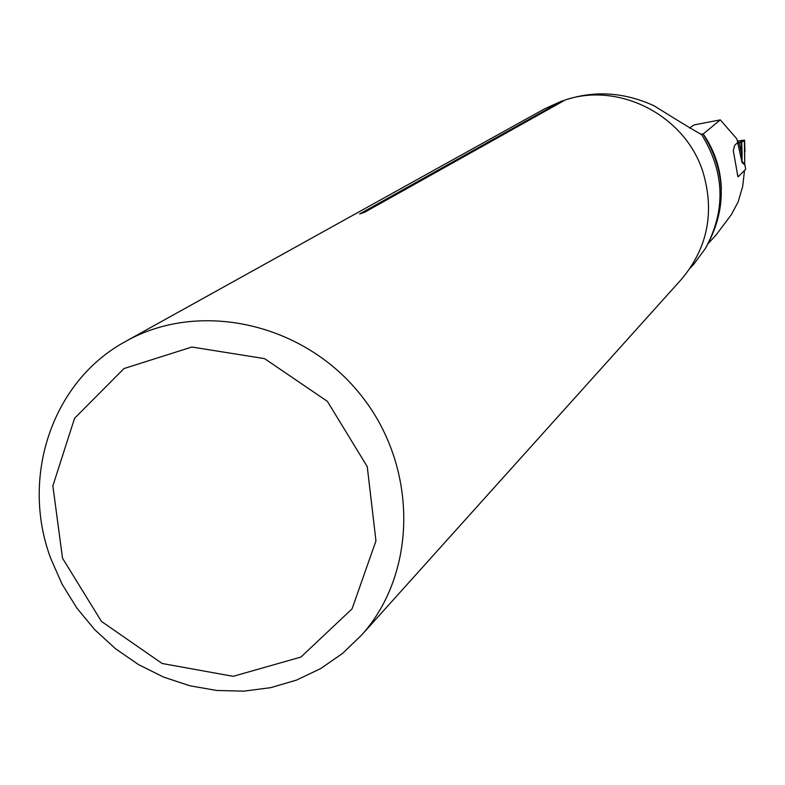 <?xml version="1.0" encoding="UTF-8"?>
<svg xmlns="http://www.w3.org/2000/svg" width="785" height="785" viewBox="0 0 785 785"><rect width="100%" height="100%" fill="white"/><g stroke="black" fill="none" stroke-linecap="round" stroke-linejoin="round"><path stroke-width="1.18" d="M689.505 128.112L694.117 124.893L720.296 119.879L736.821 138.837L737.753 142.517L734.583 145.441L733.298 150.71L737.92 176.733M709.022 242.683L716.244 234.754L731.365 214.619L738.165 201.794L742.698 186.418L744.504 170.423M720.296 119.879L703.066 134.098M567.938 99.126C596.58 90.383 625.311 92.61 654.111 105.808C679.967 121.999 695.785 131.546 701.554 134.451L703.164 134.147C726.488 171.837 727.214 209.958 705.342 248.541L693.979 263.927M562.56 101.029L564.847 100.176M50.74 558.439L62.054 584.118L76.851 608.061L94.818 629.776L115.562 648.783L138.651 664.669L163.584 677.092L189.833 685.766L216.827 690.486L243.998 691.134L270.727 687.66L296.436 680.124L320.545 668.653L342.486 653.483L361.757 634.928C418.012 572.108 418.071 465.387 360.03 394.041C302.529 322.262 198.262 299.899 125.06 341.74C51.928 381.608 20.273 477.329 50.74 558.439M680.801 280.019L681.969 278.714C707.697 247.569 714.723 212.097 703.046 172.288C685.639 115.984 619.865 81.669 565.396 99.872L364.662 212.244L359.716 213.971M563.797 100.765L561.717 101.079L359.589 213.971M561.717 101.079L544.751 108.742L126.738 340.808M62.535 558.243L101.442 621.416L162.142 663.492L233.174 676.327L300.949 657.045L352.072 608.856L375.956 540.875L367.252 466.633L327.404 401.38L264.574 358.627L191.815 347.039L124.01 368.548L74.585 418.258L52.86 485.925L62.535 558.243M744.357 140.26L737.439 141.212L742.531 140.25C745.475 140.417 744.17 141.261 738.606 142.772L741.737 142.183L744.357 140.26L744.71 163.064M742.1 153.585L742.002 162.436L741.462 153.566L742.1 153.585L741.737 142.183L738.822 142.88M739.156 142.929L741.109 142.448L741.462 153.566L739.156 142.929L737.468 141.329M737.301 174.319L738.351 176.645L745.721 169.187L744.769 164.193L741.982 161.317M745.701 169.099L744.906 165.095M744.769 164.065L744.945 165.144M744.7 162.927L744.71 153.173M744.828 151.858L744.936 151.152M744.936 151.112L744.563 140.083L744.945 150.789M703.223 133.95C714.703 150.681 720.748 169.099 721.356 189.185M700.563 134.382L703.35 133.852M705.342 248.541C726.086 210.4 724.83 172.366 701.554 134.451M744.926 165.184L742.002 162.436L737.694 142.576M710.71 240.838L708.148 243.644M693.999 263.946L690.103 268.264M702.958 134.196L701.564 134.461M681.969 278.714L361.757 634.928"/></g></svg>
